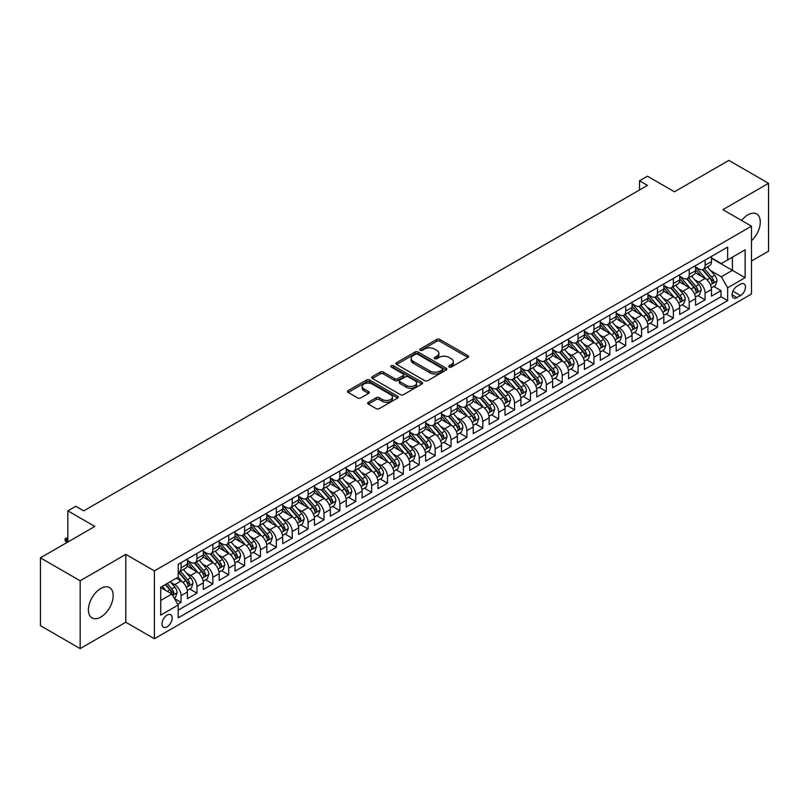 <?xml version="1.0" encoding="UTF-8"?>
<svg xmlns="http://www.w3.org/2000/svg" width="809" height="809" viewBox="0 0 809 809"><rect width="100%" height="100%" fill="white"/><g stroke="black" fill="none" stroke-linecap="round" stroke-linejoin="round"><path stroke-width="1.21" d="M449.167 367.023A1.547 0.89 0 0 0 451.351 367.023L467.915 357.467A2.205 1.274 0 0 0 468.553 356.567A2.205 1.274 0 0 0 467.915 355.667L439.853 339.467A2.205 1.274 0 0 0 436.739 339.467L420.174 349.033A1.547 0.89 0 0 0 419.719 349.66A1.547 0.89 0 0 0 420.174 350.287A1.547 0.89 0 0 0 422.359 350.287L424.503 349.053A7.059 4.075 0 0 1 434.473 349.053L436.82 350.398A7.059 4.075 0 0 1 438.882 353.28A7.059 4.075 0 0 1 436.82 356.162L434.676 357.396A1.547 0.89 0 0 0 434.221 358.033A1.547 0.89 0 0 0 434.676 358.66A1.547 0.89 0 0 0 436.85 358.66L438.994 357.416A7.059 4.075 0 0 1 448.975 357.416L451.311 358.771A7.059 4.075 0 0 1 453.374 361.653A7.059 4.075 0 0 1 451.311 364.535L449.167 365.769A1.547 0.89 0 0 0 448.712 366.396A1.547 0.89 0 0 0 449.167 367.023L449.167 365.769M100.791 617.065A17.515 10.113 120 0 0 112.239 601.633A17.515 10.113 120 0 0 109.549 587.597A17.515 10.113 120 0 0 100.791 588.456A17.515 10.113 120 0 0 89.354 603.898A17.515 10.113 120 0 0 92.034 617.934A17.515 10.113 120 0 0 100.791 617.065M751.48 240.789A17.515 10.113 120 0 0 756.668 213.991A17.515 10.113 120 0 0 747.91 214.85A17.515 10.113 120 0 0 741.61 220.473M167.089 626.833A7.19 4.146 120 0 0 171.791 620.493A7.19 4.146 120 0 0 170.689 614.739A7.19 4.146 120 0 0 167.089 615.093A7.19 4.146 120 0 0 162.397 621.423A7.19 4.146 120 0 0 163.499 627.187A7.19 4.146 120 0 0 167.089 626.833M368.307 402.285A2.205 1.274 0 0 0 367.66 403.185A2.205 1.274 0 0 0 368.307 404.085L376.175 408.626A2.205 1.274 0 0 0 379.3 408.626L397.694 398.008A2.205 1.274 0 0 0 398.331 397.108A2.205 1.274 0 0 0 397.694 396.208L369.632 380.008A2.205 1.274 0 0 0 366.517 380.008L348.123 390.626A2.205 1.274 0 0 0 347.476 391.526A2.205 1.274 0 0 0 348.123 392.426L357.629 397.917A2.205 1.274 0 0 0 360.753 397.917L368.621 393.376A2.205 1.274 0 0 0 369.268 392.476A2.205 1.274 0 0 0 368.621 391.576L363.908 388.856A5.896 3.408 0 0 1 362.179 386.439A5.896 3.408 0 0 1 365.82 383.294A5.896 3.408 0 0 1 372.241 384.032L390.717 394.701A5.896 3.408 0 0 1 392.446 397.108A5.896 3.408 0 0 1 388.805 400.253A5.896 3.408 0 0 1 382.374 399.515L379.3 397.735A2.205 1.274 0 0 0 376.175 397.735L368.307 402.285L368.307 404.085M751.48 261.014L768.55 251.164L768.55 183.319L728.848 160.394L674.463 191.794L647.463 176.21L639.525 180.791L647.463 185.382L83.721 510.853L75.783 506.272L67.845 510.853L67.845 542.02M80.152 580.761L80.152 648.606L125.81 622.242L125.81 554.398L80.152 580.761L40.45 557.836L94.835 526.437L67.845 510.853M125.81 554.398L154.388 570.901L751.48 226.176L751.48 294.021L154.388 638.746L154.388 570.901M768.55 183.319L722.892 209.673L751.48 226.176M424.654 380.634A2.205 1.274 0 0 0 427.779 380.634L446.163 370.016A2.205 1.274 0 0 0 446.811 369.116A2.205 1.274 0 0 0 446.163 368.216L418.111 352.026A2.205 1.274 0 0 0 414.997 352.026L396.602 362.644A2.205 1.274 0 0 0 395.955 363.544A2.205 1.274 0 0 0 396.602 364.444L424.654 380.634M391.839 367.357A1.547 0.89 0 0 1 393.407 367.579L393.407 365.749L421.924 382.212A2.205 1.274 0 0 1 422.571 383.112A2.205 1.274 0 0 1 421.924 384.012L403.539 394.63A2.205 1.274 0 0 1 400.415 394.63L372.362 378.43L372.362 376.63A2.205 1.274 0 0 0 371.715 377.53A2.205 1.274 0 0 0 372.362 378.43M372.362 376.63L380.23 372.089A2.205 1.274 0 0 1 383.355 372.089L394.731 378.663A2.205 1.274 0 0 0 397.846 378.663L403.064 375.649A2.205 1.274 0 0 0 403.711 374.749A2.205 1.274 0 0 0 403.064 373.849L391.222 367.003A1.547 0.89 0 0 1 390.767 366.376A1.547 0.89 0 0 1 391.718 365.557A1.547 0.89 0 0 1 393.407 365.749M80.152 648.606L40.45 625.681L40.45 557.836M177.778 604.252L181.064 602.351L174.481 598.549M170.729 582.359L174.714 584.654A8.98 5.188 60 0 1 181.064 595.657L187.415 591.996L187.415 598.68L196.951 593.179L189.721 589.013M186.606 573.187L190.6 575.492A8.98 5.188 60 0 1 196.951 586.495L203.302 582.824L203.302 589.518L212.828 584.017L205.607 579.841M202.493 564.015L206.477 566.32A8.98 5.188 60 0 1 212.828 577.323L219.178 573.652L219.178 580.346L228.704 574.845L221.484 570.679M218.369 554.853L222.354 557.148A8.98 5.188 60 0 1 228.704 568.151L235.055 564.49L235.055 571.174L244.591 565.683L237.361 561.507M234.246 545.681L238.24 547.986A8.98 5.188 60 0 1 244.591 558.989L250.942 555.318L250.942 562.012L260.468 556.511L253.247 552.335M250.133 536.509L254.117 538.814A8.98 5.188 60 0 1 260.468 549.817L266.818 546.146L266.818 552.84L276.344 547.339L269.124 543.173M266.009 527.347L269.994 529.642A8.98 5.188 60 0 1 276.344 540.645L282.705 536.984L282.705 543.678L292.231 538.177L285.001 534.001M281.886 518.175L285.88 520.48A8.98 5.188 60 0 1 292.231 531.483L298.582 527.812L298.582 534.506L308.108 529.005L300.887 524.829M297.773 509.013L301.757 511.308A8.98 5.188 60 0 1 308.108 522.311L314.458 518.65L314.458 525.334L323.984 519.833L316.764 515.667M313.649 499.841L317.634 502.146A8.98 5.188 60 0 1 323.984 513.149L330.345 509.478L330.345 516.172L339.871 510.671L332.641 506.495M329.526 490.669L333.52 492.974A8.98 5.188 60 0 1 339.871 503.977L346.222 500.306L346.222 507L355.748 501.499L348.527 497.333M345.413 481.507L349.397 483.802A8.98 5.188 60 0 1 355.748 494.805L362.098 491.144L362.098 497.828L371.624 492.337L364.404 488.161M361.289 472.335L365.274 474.64A8.98 5.188 60 0 1 371.624 485.643L377.985 481.972L377.985 488.666L387.511 483.165L380.281 478.989M377.166 463.163L381.16 465.468A8.98 5.188 60 0 1 387.511 476.471L393.862 472.8L393.862 479.494L403.388 473.993L396.167 469.827M393.053 454.001L397.037 456.296A8.98 5.188 60 0 1 403.388 467.299L409.738 463.638L409.738 470.332L419.264 464.831L412.044 460.655M408.929 444.829L412.914 447.134A8.98 5.188 60 0 1 419.264 458.137L425.625 454.466L425.625 461.16L435.151 455.659L427.921 451.483M424.806 435.667L428.8 437.962A8.98 5.188 60 0 1 435.151 448.965L441.502 445.304L441.502 451.988L451.028 446.487L443.807 442.321M440.693 426.495L444.677 428.8A8.98 5.188 60 0 1 451.028 439.803L457.378 436.132L457.378 442.826L466.904 437.325L459.684 433.149M456.569 417.323L460.554 419.628A8.98 5.188 60 0 1 466.904 430.631L473.265 426.96L473.265 433.654L482.791 428.153L475.561 423.987M472.446 408.161L476.44 410.456A8.98 5.188 60 0 1 482.791 421.459L489.142 417.798L489.142 424.482L498.668 418.981L491.447 414.815M488.333 398.989L492.317 401.294A8.98 5.188 60 0 1 498.668 412.297L505.018 408.626L505.018 415.32L514.544 409.819L507.324 405.643M504.209 389.817L508.194 392.122A8.98 5.188 60 0 1 514.544 403.125L520.905 399.454L520.905 406.148L530.431 400.647L523.201 396.481M520.086 380.655L524.08 382.95A8.98 5.188 60 0 1 530.431 393.953L536.782 390.292L536.782 396.986L546.308 391.485L539.087 387.309M535.973 371.483L539.957 373.788A8.98 5.188 60 0 1 546.308 384.791L552.658 381.12L552.658 387.814L562.184 382.313L554.964 378.137M551.849 362.321L555.834 364.616A8.98 5.188 60 0 1 562.184 375.619L568.545 371.948L568.545 378.642L578.071 373.141L570.841 368.975M567.726 353.149L571.72 355.454A8.98 5.188 60 0 1 578.071 366.457L584.422 362.786L584.422 369.48L593.948 363.979L586.727 359.803M583.613 343.977L587.597 346.282A8.98 5.188 60 0 1 593.948 357.285L600.298 353.614L600.298 360.308L609.824 354.807L602.604 350.641M599.489 334.815L603.474 337.11A8.98 5.188 60 0 1 609.824 348.113L616.185 344.452L616.185 351.136L625.711 345.635L618.481 341.469M615.366 325.643L619.36 327.948A8.98 5.188 60 0 1 625.711 338.951L632.062 335.28L632.062 341.974L641.588 336.473L634.367 332.297M631.253 316.471L635.237 318.776A8.98 5.188 60 0 1 641.588 329.779L647.938 326.108L647.938 332.802L657.464 327.301L650.244 323.135M647.129 307.309L651.114 309.604A8.98 5.188 60 0 1 657.464 320.607L663.825 316.946L663.825 323.64L673.351 318.139L666.12 313.963M663.006 298.137L667 300.442A8.98 5.188 60 0 1 673.351 311.445L679.702 307.774L679.702 314.468L689.228 308.967L682.007 304.791M678.893 288.975L682.877 291.27A8.98 5.188 60 0 1 689.228 302.273L695.578 298.602L695.578 305.296L705.104 299.795L705.104 293.111A8.98 5.188 -120 0 0 698.754 282.108L694.769 279.803M697.884 295.629L705.104 299.795M187.415 591.996A8.98 5.188 -120 0 0 181.064 580.993L176.301 578.243M203.302 582.824A8.98 5.188 -120 0 0 196.951 571.821L187.132 566.148M219.178 573.652A8.98 5.188 -120 0 0 212.828 562.649L203.008 556.986M235.055 564.49A8.98 5.188 -120 0 0 228.704 553.487L218.885 547.814M250.942 555.318A8.98 5.188 -120 0 0 244.591 544.315L234.772 538.642M266.818 546.146A8.98 5.188 -120 0 0 260.468 535.143L250.648 529.48M282.705 536.984A8.98 5.188 -120 0 0 276.344 525.981L266.525 520.308M298.582 527.812A8.98 5.188 -120 0 0 292.231 516.809L282.412 511.136M314.458 518.65A8.98 5.188 -120 0 0 308.108 507.647L298.288 501.974M330.345 509.478A8.98 5.188 -120 0 0 323.984 498.475L314.165 492.802M346.222 500.306A8.98 5.188 -120 0 0 339.871 489.303L330.052 483.64M362.098 491.144A8.98 5.188 -120 0 0 355.748 480.142L345.928 474.468M377.985 481.972A8.98 5.188 -120 0 0 371.624 470.969L361.805 465.296M393.862 472.8A8.98 5.188 -120 0 0 387.511 461.797L377.692 456.134M409.738 463.638A8.98 5.188 -120 0 0 403.388 452.636L393.568 446.962M425.625 454.466A8.98 5.188 -120 0 0 419.264 443.463L409.445 437.79M441.502 445.304A8.98 5.188 -120 0 0 435.151 434.302L425.332 428.628M457.378 436.132A8.98 5.188 -120 0 0 451.028 425.129L441.208 419.456M473.265 426.96A8.98 5.188 -120 0 0 466.904 415.957L457.085 410.294M489.142 417.798A8.98 5.188 -120 0 0 482.791 406.796L472.972 401.122M505.018 408.626A8.98 5.188 -120 0 0 498.668 397.623L488.848 391.95M520.905 399.454A8.98 5.188 -120 0 0 514.544 388.451L504.725 382.788M536.782 390.292A8.98 5.188 -120 0 0 530.431 379.29L520.612 373.616M552.658 381.12A8.98 5.188 -120 0 0 546.308 370.118L536.488 364.444M568.545 371.948A8.98 5.188 -120 0 0 562.184 360.956L552.365 355.282M584.422 362.786A8.98 5.188 -120 0 0 578.071 351.784L568.252 346.11M600.298 353.614A8.98 5.188 -120 0 0 593.948 342.611L584.128 336.948M616.185 344.452A8.98 5.188 -120 0 0 609.824 333.45L600.005 327.776M632.062 335.28A8.98 5.188 -120 0 0 625.711 324.278L615.892 318.604M647.938 326.108A8.98 5.188 -120 0 0 641.588 315.106L631.768 309.442M663.825 316.946A8.98 5.188 -120 0 0 657.464 305.944L647.645 300.27M679.702 307.774A8.98 5.188 -120 0 0 673.351 296.772L663.532 291.098M695.578 298.602A8.98 5.188 -120 0 0 689.228 287.61L679.408 281.937M740.518 284.212L737.029 286.234A6.957 4.015 120 0 0 732.479 292.362A6.957 4.015 120 0 0 733.551 297.945A6.957 4.015 120 0 0 737.029 297.601L740.518 295.578A6.957 4.015 120 0 0 745.069 289.45A6.957 4.015 120 0 0 744.007 283.868A6.957 4.015 120 0 0 740.518 284.212M160.738 600.43L171.862 594.008L178.213 605.011L178.213 617.843L727.655 300.624L727.655 287.792L721.304 276.789L710.646 270.631M178.213 605.011L160.738 615.093L160.738 587.223L178.213 577.141L178.213 564.298L727.655 247.079L727.655 259.911L745.129 249.829L745.129 277.699L727.655 287.792M187.415 560.455L190.6 562.285A8.98 5.188 60 0 0 195.09 562.73L201.441 559.059A8.98 5.188 -120 0 0 203.302 554.954L203.302 549.817M203.302 551.283L206.477 553.113A8.98 5.188 60 0 0 210.967 553.558L217.318 549.898A8.98 5.188 -120 0 0 219.178 545.782L219.178 540.645M219.178 542.111L222.354 543.951A8.98 5.188 60 0 0 226.844 544.396L233.204 540.725A8.98 5.188 -120 0 0 235.055 536.61L235.055 531.483M235.055 532.949L238.24 534.779A8.98 5.188 60 0 0 242.73 535.224L249.081 531.553A8.98 5.188 -120 0 0 250.942 527.448L250.942 522.311M250.942 523.777L254.117 525.617A8.98 5.188 60 0 0 258.607 526.062L264.958 522.392A8.98 5.188 -120 0 0 266.818 518.276L266.818 513.139M266.818 514.615L269.994 516.445A8.98 5.188 60 0 0 274.484 516.89L280.844 513.219A8.98 5.188 -120 0 0 282.705 509.114L282.705 503.977M282.705 505.443L285.88 507.273A8.98 5.188 60 0 0 290.37 507.718L296.721 504.058A8.98 5.188 -120 0 0 298.582 499.942L298.582 494.805M298.582 496.271L301.757 498.111A8.98 5.188 60 0 0 306.247 498.556L312.598 494.886A8.98 5.188 -120 0 0 314.458 490.77L314.458 485.643M314.458 487.109L317.634 488.939A8.98 5.188 60 0 0 322.124 489.384L328.484 485.713A8.98 5.188 -120 0 0 330.345 481.608L330.345 476.471M330.345 477.937L333.52 479.767A8.98 5.188 60 0 0 338.01 480.212L344.361 476.552A8.98 5.188 -120 0 0 346.222 472.436L346.222 467.299M346.222 468.765L349.397 470.605A8.98 5.188 60 0 0 353.887 471.05L360.238 467.38A8.98 5.188 -120 0 0 362.098 463.264L362.098 458.137M362.098 459.603L365.274 461.433A8.98 5.188 60 0 0 369.764 461.878L376.124 458.207A8.98 5.188 -120 0 0 377.985 454.102L377.985 448.965M377.985 450.431L381.16 452.271A8.98 5.188 60 0 0 385.65 452.716L392.001 449.046A8.98 5.188 -120 0 0 393.862 444.93L393.862 439.793M393.862 441.269L397.037 443.099A8.98 5.188 60 0 0 401.527 443.544L407.878 439.874A8.98 5.188 -120 0 0 409.738 435.768L409.738 430.631M409.738 432.097L412.914 433.927A8.98 5.188 60 0 0 417.404 434.372L423.764 430.712A8.98 5.188 -120 0 0 425.625 426.596L425.625 421.459M425.625 422.925L428.8 424.765A8.98 5.188 60 0 0 433.29 425.21L439.641 421.54A8.98 5.188 -120 0 0 441.502 417.424L441.502 412.297M441.502 413.763L444.677 415.593A8.98 5.188 60 0 0 449.167 416.038L455.518 412.368A8.98 5.188 -120 0 0 457.378 408.262L457.378 403.125M457.378 404.591L460.554 406.421A8.98 5.188 60 0 0 465.044 406.866L471.404 403.206A8.98 5.188 -120 0 0 473.265 399.09L473.265 393.953M473.265 395.419L476.44 397.259A8.98 5.188 60 0 0 480.93 397.704L487.281 394.034A8.98 5.188 -120 0 0 489.142 389.918L489.142 384.791M489.142 386.257L492.317 388.087A8.98 5.188 60 0 0 496.807 388.532L503.158 384.862A8.98 5.188 -120 0 0 505.018 380.756L505.018 375.619M505.018 377.085L508.194 378.925A8.98 5.188 60 0 0 512.684 379.36L519.044 375.7A8.98 5.188 -120 0 0 520.905 371.584L520.905 366.447M520.905 367.923L524.08 369.753A8.98 5.188 60 0 0 528.57 370.198L534.921 366.528A8.98 5.188 -120 0 0 536.782 362.422L536.782 357.285M536.782 358.751L539.957 360.581A8.98 5.188 60 0 0 544.447 361.026L550.798 357.366A8.98 5.188 -120 0 0 552.658 353.25L552.658 348.113M552.658 349.579L555.834 351.419A8.98 5.188 60 0 0 560.324 351.864L566.684 348.194A8.98 5.188 -120 0 0 568.545 344.078L568.545 338.951M568.545 340.417L571.72 342.247A8.98 5.188 60 0 0 576.21 342.692L582.561 339.022A8.98 5.188 -120 0 0 584.422 334.916L584.422 329.779M584.422 331.245L587.597 333.075A8.98 5.188 60 0 0 592.087 333.52L598.438 329.86A8.98 5.188 -120 0 0 600.298 325.744L600.298 320.607M600.298 322.073L603.474 323.913A8.98 5.188 60 0 0 607.964 324.358L614.324 320.688A8.98 5.188 -120 0 0 616.185 316.572L616.185 311.445M616.185 312.911L619.36 314.741A8.98 5.188 60 0 0 623.85 315.186L630.201 311.516A8.98 5.188 -120 0 0 632.062 307.41L632.062 302.273M632.062 303.739L635.237 305.569A8.98 5.188 60 0 0 639.727 306.014L646.078 302.354A8.98 5.188 -120 0 0 647.938 298.238L647.938 293.101M647.938 294.577L651.114 296.407A8.98 5.188 60 0 0 655.614 296.852L661.964 293.182A8.98 5.188 -120 0 0 663.825 289.076L663.825 283.939M663.825 285.405L667 287.235A8.98 5.188 60 0 0 671.49 287.68L677.841 284.02A8.98 5.188 -120 0 0 679.702 279.904L679.702 274.767M679.702 276.233L682.877 278.074A8.98 5.188 60 0 0 687.367 278.518L693.717 274.848A8.98 5.188 -120 0 0 695.578 270.732L695.578 265.605M178.213 610.148L720.991 296.772L720.991 290.633L711.465 296.134L711.465 289.44A8.98 5.188 -120 0 0 705.104 278.438L695.285 272.764M695.578 267.071L698.754 268.901A8.98 5.188 -120 0 0 703.254 269.346A8.98 5.188 -120 0 0 705.104 265.231L705.104 260.104M703.254 269.346L709.604 265.676A8.98 5.188 -120 0 0 711.465 261.57L711.465 256.433M181.064 562.649L181.064 567.787A8.98 5.188 60 0 1 179.204 571.902A8.98 5.188 60 0 1 178.213 572.266M179.204 571.902L185.554 568.231A8.98 5.188 -120 0 0 187.415 564.116L187.415 558.989M196.951 553.487L196.951 558.615A8.98 5.188 60 0 1 195.09 562.73M212.828 544.315L212.828 549.453A8.98 5.188 60 0 1 210.967 553.558M228.704 535.143L228.704 540.281A8.98 5.188 60 0 1 226.844 544.396M244.591 525.981L244.591 531.109A8.98 5.188 60 0 1 242.73 535.224M260.468 516.809L260.468 521.947A8.98 5.188 60 0 1 258.607 526.062M276.344 507.647L276.344 512.775A8.98 5.188 60 0 1 274.484 516.89M292.231 498.475L292.231 503.613A8.98 5.188 60 0 1 290.37 507.718M308.108 489.303L308.108 494.441A8.98 5.188 60 0 1 306.247 498.556M323.984 480.142L323.984 485.269A8.98 5.188 60 0 1 322.124 489.384M339.871 470.969L339.871 476.107A8.98 5.188 60 0 1 338.01 480.212M355.748 461.797L355.748 466.935A8.98 5.188 60 0 1 353.887 471.05M371.624 452.636L371.624 457.763A8.98 5.188 60 0 1 369.764 461.878M387.511 443.463L387.511 448.601A8.98 5.188 60 0 1 385.65 452.716M403.388 434.291L403.388 439.429A8.98 5.188 60 0 1 401.527 443.544M419.264 425.129L419.264 430.267A8.98 5.188 60 0 1 417.404 434.372M435.151 415.957L435.151 421.095A8.98 5.188 60 0 1 433.29 425.21M451.028 406.796L451.028 411.923A8.98 5.188 60 0 1 449.167 416.038M466.904 397.623L466.904 402.761A8.98 5.188 60 0 1 465.044 406.866M482.791 388.451L482.791 393.589A8.98 5.188 60 0 1 480.93 397.704M498.668 379.29L498.668 384.417A8.98 5.188 60 0 1 496.807 388.532M514.544 370.118L514.544 375.255A8.98 5.188 60 0 1 512.684 379.36M530.431 360.945L530.431 366.083A8.98 5.188 60 0 1 528.57 370.198M546.308 351.784L546.308 356.921A8.98 5.188 60 0 1 544.447 361.026M562.184 342.611L562.184 347.749A8.98 5.188 60 0 1 560.324 351.864M578.071 333.45L578.071 338.577A8.98 5.188 60 0 1 576.21 342.692M593.948 324.278L593.948 329.415A8.98 5.188 60 0 1 592.087 333.52M609.824 315.106L609.824 320.243A8.98 5.188 60 0 1 607.964 324.358M625.711 305.944L625.711 311.071A8.98 5.188 60 0 1 623.85 315.186M641.588 296.772L641.588 301.909A8.98 5.188 60 0 1 639.727 306.014M657.464 287.599L657.464 292.737A8.98 5.188 60 0 1 655.614 296.852M673.351 278.438L673.351 283.575A8.98 5.188 60 0 1 671.49 287.68M689.228 269.266L689.228 274.403A8.98 5.188 60 0 1 687.367 278.518M689.228 302.273L689.228 308.967M673.351 311.445L673.351 318.139M657.464 320.607L657.464 327.301M641.588 329.779L641.588 336.473M625.711 338.951L625.711 345.635M609.824 348.113L609.824 354.807M593.948 357.285L593.948 363.979M578.071 366.457L578.071 373.141M562.184 375.619L562.184 382.313M546.308 384.791L546.308 391.485M530.431 393.953L530.431 400.647M514.544 403.125L514.544 409.819M498.668 412.297L498.668 418.981M482.791 421.459L482.791 428.153M466.904 430.631L466.904 437.325M451.028 439.803L451.028 446.487M435.151 448.965L435.151 455.659M419.264 458.137L419.264 464.831M403.388 467.299L403.388 473.993M387.511 476.471L387.511 483.165M371.624 485.643L371.624 492.337M355.748 494.805L355.748 501.499M339.871 503.977L339.871 510.671M323.984 513.149L323.984 519.833M308.108 522.311L308.108 529.005M292.231 531.483L292.231 538.177M276.344 540.645L276.344 547.339M260.468 549.817L260.468 556.511M244.591 558.989L244.591 565.683M228.704 568.151L228.704 574.845M212.828 577.323L212.828 584.017M196.951 586.495L196.951 593.179M181.064 595.657L181.064 602.351M171.862 594.008L160.738 587.587M721.304 276.789L732.418 270.368L732.418 257.171L745.129 249.829M711.465 258.263L745.129 277.699M711.465 257.899L721.304 263.582L727.655 259.911M125.81 622.242L154.388 638.746M639.525 180.791L639.525 189.963M713.76 286.457L720.991 290.633M720.991 296.772L727.655 300.624M449.784 367.246L451.311 366.366A7.059 4.075 0 0 0 453.374 363.484L453.374 361.653M438.882 353.28L438.882 355.111A7.059 4.075 0 0 1 436.82 357.993L435.293 358.872M467.915 355.667L467.915 357.467L439.853 341.297A2.205 1.274 0 0 0 436.739 341.297L420.791 350.509M446.133 370.037L418.111 353.857A2.205 1.274 0 0 0 414.997 353.857L396.632 364.454L396.602 362.644M442.27 369.753A1.547 0.89 0 0 0 442.725 369.116A1.547 0.89 0 0 0 442.27 368.489L417.646 354.271A1.547 0.89 0 0 0 415.462 354.271L413.197 355.576A7.059 4.075 0 0 0 411.134 358.458A7.059 4.075 0 0 0 413.197 361.34L430.034 371.058A7.059 4.075 0 0 0 440.005 371.058L442.27 369.753L442.27 371.584A1.547 0.89 0 0 0 442.725 370.957L442.725 369.116M411.134 358.458L411.134 360.288A7.059 4.075 0 0 0 413.197 363.17L413.197 361.34M442.27 371.584L440.005 372.888A7.059 4.075 0 0 1 430.034 372.888L413.197 363.17M372.393 378.45L380.23 373.92L380.23 372.089M403.711 374.749L403.711 376.579A2.205 1.274 0 0 1 403.064 377.479L397.846 380.493A2.205 1.274 0 0 1 394.731 380.493L383.355 373.92A2.205 1.274 0 0 0 380.23 373.92M393.407 367.579L421.904 384.032M406.533 385.478A5.896 3.408 0 0 0 412.964 386.217A5.896 3.408 0 0 0 416.605 383.072A5.896 3.408 0 0 0 414.875 380.665L408.363 376.903A2.205 1.274 0 0 0 405.248 376.903L400.03 379.917A2.205 1.274 0 0 0 399.383 380.817A2.205 1.274 0 0 0 400.03 381.717L406.533 385.478L406.533 387.309A5.896 3.408 0 0 0 412.964 388.047A5.896 3.408 0 0 0 416.605 384.902L416.605 383.072M399.383 380.817L399.383 382.657A2.205 1.274 0 0 0 400.03 383.557L400.03 381.717M406.533 387.309L400.03 383.557M392.446 397.108L392.446 398.938A5.896 3.408 0 0 1 388.805 402.083A5.896 3.408 0 0 1 382.374 401.345L379.3 399.575A2.205 1.274 0 0 0 376.175 399.575L368.338 404.096M362.179 386.439L362.179 388.28A5.896 3.408 0 0 0 363.908 390.686L363.908 388.856M368.621 391.576L368.621 393.376L363.908 390.686M397.694 396.208L397.694 398.008L369.632 381.848A2.205 1.274 0 0 0 366.517 381.848L348.153 392.446M711.323 287.862L715.429 285.496L717.017 280.915A5.956 3.438 -120 0 0 714.701 275.323L707.45 266.919M705.994 279.014L697.388 269.053A17.181 9.92 -120 0 0 695.578 267.162M701.272 276.223L696.458 270.651A14.259 8.232 -120 0 0 695.578 269.69M702.434 269.67L709.776 278.165A5.956 3.438 60 0 1 711.9 282.27C712.79 283.463 713.427 283.099 713.801 281.168A5.956 3.438 -120 0 0 711.687 277.062L704.427 268.669M702.869 269.528L710.757 278.66A3.034 1.749 60 0 1 711.526 279.843L713.801 281.168M711.9 282.27L712.335 282.968M695.447 297.034L699.552 294.668L701.14 290.077A5.956 3.438 -120 0 0 698.824 284.495L691.564 276.091M690.107 288.186L681.512 278.225A17.181 9.92 -120 0 0 679.702 276.334M685.395 285.385L680.581 279.813A14.259 8.232 -120 0 0 679.702 278.862M686.558 278.842L693.9 287.337A5.956 3.438 60 0 1 696.023 291.432C696.913 292.636 697.55 292.261 697.924 290.33A5.956 3.438 -120 0 0 695.801 286.234L688.55 277.831M686.993 278.701L694.88 287.832A3.034 1.749 60 0 1 695.639 289.015L697.924 290.33M696.023 291.432L696.458 292.14M679.57 306.207L683.676 303.83L685.263 299.249A5.956 3.438 -120 0 0 682.938 293.657L675.687 285.264M674.231 297.358L665.625 287.387A17.181 9.92 -120 0 0 663.825 285.506M669.508 294.557L664.705 288.985A14.259 8.232 -120 0 0 663.825 288.024M670.681 288.004L678.023 296.498A5.956 3.438 60 0 1 680.136 300.604C681.036 301.797 681.674 301.433 682.048 299.502A5.956 3.438 -120 0 0 679.924 295.406L672.663 287.003M671.106 287.862L678.994 296.994A3.034 1.749 60 0 1 679.762 298.187L682.048 299.502M680.136 300.604L680.571 301.312M663.683 315.368L667.789 313.002L669.377 308.421A5.956 3.438 -120 0 0 667.061 302.829L659.81 294.425M658.354 306.52L649.748 296.559A17.181 9.92 -120 0 0 647.938 294.668M653.632 303.729L648.818 298.157A14.259 8.232 -120 0 0 647.938 297.196M654.794 297.176L662.136 305.671A5.956 3.438 60 0 1 664.26 309.766C665.15 310.969 665.787 310.605 666.161 308.674A5.956 3.438 -120 0 0 664.047 304.568L656.787 296.175M655.229 297.034L663.117 306.166A3.034 1.749 60 0 1 663.876 307.349L666.161 308.674M664.26 309.766L664.695 310.474M647.807 324.54L651.912 322.174L653.5 317.583A5.956 3.438 -120 0 0 651.184 312.001L643.924 303.597M642.467 315.692L633.872 305.731A17.181 9.92 -120 0 0 632.062 303.84M637.755 312.891L632.941 307.319A14.259 8.232 -120 0 0 632.062 306.368M638.918 306.338L646.26 314.843A5.956 3.438 60 0 1 648.383 318.938C649.273 320.131 649.91 319.767 650.284 317.836A5.956 3.438 -120 0 0 648.161 313.74L640.91 305.337M639.353 306.207L647.24 315.338A3.034 1.749 60 0 1 647.999 316.521L650.284 317.836M648.383 318.938L648.808 319.646M631.93 333.702L636.036 331.336L637.613 326.755A5.956 3.438 -120 0 0 635.298 321.163L628.047 312.77M626.591 324.854L617.985 314.893A17.181 9.92 -120 0 0 616.185 313.012M621.868 322.063L617.055 316.491A14.259 8.232 -120 0 0 616.185 315.53M623.041 315.51L630.383 324.004A5.956 3.438 60 0 1 632.496 328.11C633.396 329.303 634.034 328.939 634.408 327.008A5.956 3.438 -120 0 0 632.284 322.902L625.023 314.509M623.466 315.368L631.354 324.5A3.034 1.749 60 0 1 632.122 325.683L634.408 327.008M632.496 328.11L632.931 328.808M616.043 342.874L620.149 340.508L621.737 335.917A5.956 3.438 -120 0 0 619.421 330.335L612.16 321.931M610.714 334.026L602.108 324.065A17.181 9.92 -120 0 0 600.298 322.174M605.992 331.235L601.178 325.663A14.259 8.232 -120 0 0 600.298 324.702M607.154 324.682L614.496 333.177A5.956 3.438 60 0 1 616.62 337.272C617.51 338.475 618.147 338.101 618.521 336.18A5.956 3.438 -120 0 0 616.407 332.074L609.147 323.671M607.589 324.54L615.477 333.672A3.034 1.749 60 0 1 616.236 334.855L618.521 336.18M616.62 337.272L617.055 337.98M600.167 352.046L604.272 349.67L605.86 345.089A5.956 3.438 -120 0 0 603.544 339.497L596.284 331.103M594.827 343.198L586.232 333.237A17.181 9.92 -120 0 0 584.422 331.346M590.115 340.397L585.301 334.825A14.259 8.232 -120 0 0 584.422 333.864M591.278 333.844L598.62 342.349A5.956 3.438 60 0 1 600.743 346.444C601.633 347.637 602.27 347.273 602.644 345.342A5.956 3.438 -120 0 0 600.521 341.246L593.27 332.843M591.713 333.712L599.6 342.834A3.034 1.749 60 0 1 600.359 344.027L602.644 345.342M600.743 346.444L601.168 347.152M584.29 361.208L588.396 358.842L589.973 354.261A5.956 3.438 -120 0 0 587.658 348.669L580.407 340.265M578.951 352.36L570.345 342.399A17.181 9.92 -120 0 0 568.545 340.508M574.228 349.569L569.415 343.997A14.259 8.232 -120 0 0 568.545 343.036M575.401 343.016L582.743 351.511A5.956 3.438 60 0 1 584.856 355.616C585.756 356.809 586.394 356.445 586.768 354.514A5.956 3.438 -120 0 0 584.644 350.408L577.383 342.015M575.826 342.874L583.714 352.006A3.034 1.749 60 0 1 584.482 353.189L586.768 354.514M584.856 355.616L585.291 356.314M568.403 370.38L572.509 368.014L574.097 363.423A5.956 3.438 -120 0 0 571.781 357.841L564.52 349.437M563.074 361.532L554.468 351.571A17.181 9.92 -120 0 0 552.658 349.68M558.352 358.731L553.538 353.159A14.259 8.232 -120 0 0 552.658 352.208M559.515 352.188L566.856 360.683A5.956 3.438 60 0 1 568.98 364.778C569.87 365.981 570.507 365.607 570.881 363.676A5.956 3.438 -120 0 0 568.767 359.58L561.507 351.177M559.949 352.046L567.837 361.178A3.034 1.749 60 0 1 568.596 362.361L570.881 363.676M568.98 364.778L569.415 365.486M552.527 379.552L556.632 377.176L558.22 372.595A5.956 3.438 -120 0 0 555.904 367.003L548.644 358.609M547.187 370.704L538.582 360.733A17.181 9.92 -120 0 0 536.782 358.852M542.475 367.903L537.661 362.331A14.259 8.232 -120 0 0 536.782 361.37M543.638 361.35L550.98 369.844A5.956 3.438 60 0 1 553.103 373.95C553.993 375.143 554.63 374.779 555.004 372.848A5.956 3.438 -120 0 0 552.881 368.752L545.63 360.349M544.073 361.208L551.96 370.34A3.034 1.749 60 0 1 552.719 371.533L555.004 372.848M553.103 373.95L553.528 374.658M536.65 388.714L540.756 386.348L542.333 381.767A5.956 3.438 -120 0 0 540.018 376.175L532.767 367.771M531.311 379.866L522.705 369.905A17.181 9.92 -120 0 0 520.905 368.014M526.588 377.075L521.775 371.503A14.259 8.232 -120 0 0 520.905 370.542M527.761 370.522L535.093 379.017A5.956 3.438 60 0 1 537.216 383.112C538.116 384.315 538.754 383.951 539.128 382.02A5.956 3.438 -120 0 0 537.004 377.914L529.743 369.521M528.186 370.38L536.074 379.512A3.034 1.749 60 0 1 536.842 380.695L539.128 382.02M537.216 383.112L537.651 383.82M520.763 397.886L524.869 395.52L526.457 390.929A5.956 3.438 -120 0 0 524.141 385.347L516.88 376.943M515.434 389.038L506.828 379.077A17.181 9.92 -120 0 0 505.018 377.186M510.712 386.237L505.898 380.665A14.259 8.232 -120 0 0 505.018 379.714M511.875 379.684L519.216 388.189A5.956 3.438 60 0 1 521.34 392.284C522.23 393.477 522.867 393.113 523.241 391.182A5.956 3.438 -120 0 0 521.127 387.086L513.867 378.683M512.309 379.552L520.197 388.684A3.034 1.749 60 0 1 520.956 389.867L523.241 391.182M521.34 392.284L521.775 392.992M504.887 407.048L508.992 404.682L510.58 400.101A5.956 3.438 -120 0 0 508.264 394.509L501.004 386.115M499.547 398.2L490.942 388.239A17.181 9.92 -120 0 0 489.142 386.358M494.835 395.409L490.021 389.837A14.259 8.232 -120 0 0 489.142 388.876M495.998 388.856L503.34 397.35A5.956 3.438 60 0 1 505.463 401.456C506.353 402.649 506.99 402.285 507.364 400.354A5.956 3.438 -120 0 0 505.241 396.248L497.99 387.855M496.433 388.714L504.32 397.846A3.034 1.749 60 0 1 505.079 399.029L507.364 400.354M505.463 401.456L505.888 402.154M489.01 416.22L493.106 413.854L494.693 409.263A5.956 3.438 -120 0 0 492.378 403.681L485.127 395.277M483.671 407.372L475.065 397.411A17.181 9.92 -120 0 0 473.265 395.52M478.948 404.581L474.135 399.009A14.259 8.232 -120 0 0 473.265 398.048M480.121 398.028L487.453 406.522A5.956 3.438 60 0 1 489.576 410.618C490.476 411.821 491.114 411.447 491.488 409.526A5.956 3.438 -120 0 0 489.364 405.42L482.103 397.017M480.546 397.886L488.434 407.018A3.034 1.749 60 0 1 489.202 408.201L491.488 409.526M489.576 410.618L490.011 411.326M473.123 425.392L477.229 423.016L478.817 418.435A5.956 3.438 -120 0 0 476.501 412.843L469.24 404.449M467.794 416.544L459.188 406.583A17.181 9.92 -120 0 0 457.378 404.692M463.072 413.743L458.258 408.171A14.259 8.232 -120 0 0 457.378 407.21M464.235 407.19L471.576 415.695A5.956 3.438 60 0 1 473.7 419.79C474.59 420.983 475.227 420.619 475.601 418.688A5.956 3.438 -120 0 0 473.487 414.592L466.227 406.189M464.669 407.058L472.557 416.18A3.034 1.749 60 0 1 473.316 417.373L475.601 418.688M473.7 419.79L474.135 420.498M457.247 434.554L461.352 432.188L462.94 427.607A5.956 3.438 -120 0 0 460.624 422.015L453.364 413.611M451.907 425.706L443.302 415.745A17.181 9.92 -120 0 0 441.502 413.854M447.195 422.915L442.381 417.343A14.259 8.232 -120 0 0 441.502 416.382M448.358 416.362L455.7 424.856A5.956 3.438 60 0 1 457.823 428.962C458.713 430.155 459.35 429.791 459.724 427.86A5.956 3.438 -120 0 0 457.601 423.754L450.35 415.361M448.793 416.22L456.68 425.352A3.034 1.749 60 0 1 457.439 426.535L459.724 427.86M457.823 428.962L458.248 429.66M441.37 443.726L445.466 441.36L447.053 436.769A5.956 3.438 -120 0 0 444.738 431.187L437.487 422.783M436.031 434.878L427.425 424.917A17.181 9.92 -120 0 0 425.625 423.026M431.308 432.087L426.495 426.505A14.259 8.232 -120 0 0 425.625 425.554M432.481 425.534L439.813 434.029A5.956 3.438 60 0 1 441.936 438.124C442.836 439.327 443.474 438.953 443.848 437.022A5.956 3.438 -120 0 0 441.724 432.926L434.463 424.523M432.906 425.392L440.794 434.524A3.034 1.749 60 0 1 441.562 435.707L443.848 437.022M441.936 438.124L442.371 438.832M425.483 452.898L429.589 450.522L431.177 445.941A5.956 3.438 -120 0 0 428.861 440.349L421.6 431.955M420.154 444.05L411.548 434.079A17.181 9.92 -120 0 0 409.738 432.198M415.432 441.249L410.618 435.677A14.259 8.232 -120 0 0 409.738 434.716M416.595 434.696L423.936 443.19A5.956 3.438 60 0 1 426.06 447.296C426.95 448.489 427.587 448.125 427.961 446.194A5.956 3.438 -120 0 0 425.847 442.098L418.587 433.695M417.029 434.554L424.917 443.686A3.034 1.749 60 0 1 425.676 444.879L427.961 446.194M426.06 447.296L426.495 448.004M409.607 462.06L413.712 459.694L415.3 455.113A5.956 3.438 -120 0 0 412.984 449.521L405.724 441.117M404.267 453.212L395.662 443.251A17.181 9.92 -120 0 0 393.862 441.36M399.555 450.421L394.741 444.849A14.259 8.232 -120 0 0 393.862 443.888M400.718 443.868L408.06 452.362A5.956 3.438 60 0 1 410.183 456.458C411.073 457.661 411.71 457.297 412.084 455.366A5.956 3.438 -120 0 0 409.961 451.26L402.71 442.867M401.153 443.726L409.041 452.858A3.034 1.749 60 0 1 409.799 454.041L412.084 455.366M410.183 456.458L410.608 457.166M393.73 471.232L397.826 468.866L399.413 464.275A5.956 3.438 -120 0 0 397.098 458.693L389.847 450.289M388.391 462.384L379.785 452.423A17.181 9.92 -120 0 0 377.985 450.532M383.668 459.583L378.855 454.011A14.259 8.232 -120 0 0 377.985 453.06M384.841 453.03L392.173 461.534A5.956 3.438 60 0 1 394.296 465.63C395.197 466.823 395.834 466.459 396.208 464.528A5.956 3.438 -120 0 0 394.084 460.432L386.823 452.029M385.266 452.898L393.154 462.03A3.034 1.749 60 0 1 393.922 463.213L396.208 464.528M394.296 465.63L394.731 466.338M377.843 480.394L381.949 478.028L383.537 473.447A5.956 3.438 -120 0 0 381.221 467.855L373.96 459.461M372.514 471.546L363.908 461.585A17.181 9.92 -120 0 0 362.098 459.704M367.792 468.755L362.978 463.183A14.259 8.232 -120 0 0 362.098 462.222M368.955 462.202L376.296 470.696A5.956 3.438 60 0 1 378.42 474.802C379.31 475.995 379.947 475.631 380.321 473.7A5.956 3.438 -120 0 0 378.207 469.594L370.947 461.201M369.389 462.06L377.277 471.192A3.034 1.749 60 0 1 378.036 472.375L380.321 473.7M378.42 474.802L378.855 475.5M361.967 489.566L366.072 487.2L367.66 482.609A5.956 3.438 -120 0 0 365.344 477.027L358.084 468.623M356.627 480.718L348.022 470.757A17.181 9.92 -120 0 0 346.222 468.866M351.915 477.927L347.101 472.355A14.259 8.232 -120 0 0 346.222 471.394M353.078 471.374L360.42 479.868A5.956 3.438 60 0 1 362.543 483.964C363.433 485.167 364.07 484.793 364.444 482.872A5.956 3.438 -120 0 0 362.321 478.766L355.07 470.363M353.513 471.232L361.401 480.364A3.034 1.749 60 0 1 362.159 481.547L364.444 482.872M362.543 483.964L362.968 484.672M346.09 498.738L350.186 496.362L351.773 491.781A5.956 3.438 -120 0 0 349.458 486.189L342.207 477.795M340.751 489.89L332.145 479.929A17.181 9.92 -120 0 0 330.345 478.038M336.028 487.089L331.215 481.517A14.259 8.232 -120 0 0 330.345 480.556M337.201 480.536L344.533 489.041A5.956 3.438 60 0 1 346.656 493.136C347.557 494.329 348.194 493.965 348.568 492.034A5.956 3.438 -120 0 0 346.444 487.938L339.183 479.535M337.626 480.404L345.514 489.526A3.034 1.749 60 0 1 346.282 490.719L348.568 492.034M346.656 493.136L347.091 493.844M330.203 507.9L334.309 505.534L335.897 500.953A5.956 3.438 -120 0 0 333.581 495.361L326.32 486.957M324.874 499.052L316.268 489.091A17.181 9.92 -120 0 0 314.458 487.2M320.152 496.261L315.338 490.689A14.259 8.232 -120 0 0 314.458 489.728M321.315 489.708L328.656 498.202A5.956 3.438 60 0 1 330.78 502.308C331.67 503.501 332.307 503.137 332.681 501.206A5.956 3.438 -120 0 0 330.568 497.1L323.307 488.707M321.749 489.566L329.637 498.698A3.034 1.749 60 0 1 330.396 499.881L332.681 501.206M330.78 502.308L331.215 503.006M314.327 517.072L318.433 514.706L320.02 510.115A5.956 3.438 -120 0 0 317.704 504.533L310.444 496.129M308.987 508.224L300.382 498.263A17.181 9.92 -120 0 0 298.582 496.372M304.275 505.433L299.461 499.851A14.259 8.232 -120 0 0 298.582 498.9M305.438 498.88L312.78 507.374A5.956 3.438 60 0 1 314.903 511.47C315.793 512.673 316.43 512.299 316.804 510.368A5.956 3.438 -120 0 0 314.681 506.272L307.43 497.869M305.873 498.738L313.761 507.87A3.034 1.749 60 0 1 314.519 509.053L316.804 510.368M314.903 511.47L315.328 512.178M298.45 526.244L302.546 523.868L304.133 519.287A5.956 3.438 -120 0 0 301.818 513.695L294.567 505.301M293.111 517.396L284.505 507.425A17.181 9.92 -120 0 0 282.705 505.544M288.388 514.595L283.575 509.023A14.259 8.232 -120 0 0 282.705 508.062M289.561 508.042L296.893 516.536A5.956 3.438 60 0 1 299.017 520.642C299.917 521.835 300.543 521.471 300.928 519.54A5.956 3.438 -120 0 0 298.804 515.444L291.543 507.041M289.986 507.9L297.874 517.032A3.034 1.749 60 0 1 298.642 518.225L300.928 519.54M299.017 520.642L299.451 521.35M282.563 535.406L286.669 533.04L288.257 528.459A5.956 3.438 -120 0 0 285.941 522.867L278.68 514.463M277.234 526.558L268.628 516.597A17.181 9.92 -120 0 0 266.818 514.706M272.512 523.767L267.698 518.195A14.259 8.232 -120 0 0 266.818 517.234M273.675 517.214L281.016 525.708A5.956 3.438 60 0 1 283.14 529.804C284.03 531.007 284.667 530.643 285.041 528.712A5.956 3.438 -120 0 0 282.928 524.606L275.667 516.213M274.109 517.072L281.997 526.204A3.034 1.749 60 0 1 282.756 527.387L285.041 528.712M283.14 529.804L283.575 530.512M266.687 544.578L270.793 542.212L272.38 537.621A5.956 3.438 -120 0 0 270.064 532.039L262.804 523.635M261.347 535.73L252.742 525.769A17.181 9.92 -120 0 0 250.942 523.878M256.635 532.929L251.821 527.357A14.259 8.232 -120 0 0 250.942 526.406M257.798 526.376L265.14 534.88A5.956 3.438 60 0 1 267.263 538.976C268.153 540.169 268.79 539.805 269.164 537.874A5.956 3.438 -120 0 0 267.041 533.778L259.79 525.375M258.233 526.244L266.11 535.376A3.034 1.749 60 0 1 266.879 536.559L269.164 537.874M267.263 538.976L267.688 539.684M250.81 553.74L254.906 551.374L256.493 546.793A5.956 3.438 -120 0 0 254.178 541.201L246.927 532.807M245.471 544.892L236.865 534.931A17.181 9.92 -120 0 0 235.055 533.05M240.748 542.101L235.935 536.529A14.259 8.232 -120 0 0 235.055 535.568M241.921 535.548L249.253 544.042A5.956 3.438 60 0 1 251.377 548.148C252.277 549.341 252.904 548.977 253.288 547.046A5.956 3.438 -120 0 0 251.164 542.95L243.903 534.547M242.346 535.406L250.234 544.538A3.034 1.749 60 0 1 251.002 545.721L253.288 547.046M251.377 548.148L251.811 548.846M234.923 562.912L239.029 560.546L240.617 555.955A5.956 3.438 -120 0 0 238.301 550.373L231.04 541.969M229.594 554.064L220.988 544.103A17.181 9.92 -120 0 0 219.178 542.212M224.872 551.273L220.058 545.701A14.259 8.232 -120 0 0 219.178 544.74M226.035 544.72L233.376 553.214A5.956 3.438 60 0 1 235.5 557.31C236.39 558.513 237.027 558.139 237.401 556.218A5.956 3.438 -120 0 0 235.288 552.112L228.027 543.709M226.469 544.578L234.357 553.71A3.034 1.749 60 0 1 235.116 554.893L237.401 556.218M235.5 557.31L235.935 558.018M219.047 572.084L223.153 569.708L224.74 565.127A5.956 3.438 -120 0 0 222.424 559.535L215.164 551.141M213.707 563.236L205.102 553.275A17.181 9.92 -120 0 0 203.302 551.384M208.995 560.435L204.181 554.863A14.259 8.232 -120 0 0 203.302 553.912M210.158 553.882L217.5 562.386A5.956 3.438 60 0 1 219.623 566.482C220.513 567.675 221.15 567.311 221.524 565.38A5.956 3.438 -120 0 0 219.401 561.284L212.15 552.881M210.593 553.75L218.47 562.872A3.034 1.749 60 0 1 219.239 564.065L221.524 565.38M219.623 566.482L220.048 567.19M203.17 581.246L207.266 578.88L208.853 574.299A5.956 3.438 -120 0 0 206.538 568.707L199.287 560.303M197.831 572.398L189.225 562.437A17.181 9.92 -120 0 0 187.415 560.546M193.108 569.607L188.295 564.035A14.259 8.232 -120 0 0 187.415 563.074M194.281 563.054L201.613 571.548A5.956 3.438 60 0 1 203.737 575.654C204.637 576.847 205.264 576.483 205.648 574.552A5.956 3.438 -120 0 0 203.524 570.446L196.263 562.053M194.706 562.912L202.594 572.044A3.034 1.749 60 0 1 203.362 573.227L205.648 574.552M203.737 575.654L204.171 576.352M187.283 590.418L191.389 588.052L192.977 583.461A5.956 3.438 -120 0 0 190.661 577.879L183.4 569.475M181.954 581.57L178.152 577.171M177.232 578.779L176.615 578.061M178.395 572.226L185.736 580.72A5.956 3.438 60 0 1 187.86 584.816C188.75 586.019 189.387 585.645 189.761 583.714A5.956 3.438 -120 0 0 187.637 579.618L180.387 571.215M178.829 572.084L186.717 581.216A3.034 1.749 60 0 1 187.476 582.399L189.761 583.714M187.86 584.816L188.295 585.524M174.157 597.993L175.513 597.214L177.1 592.633A5.956 3.438 -120 0 0 174.784 587.041L170.214 581.752M165.946 590.6L162.275 586.343M161.355 587.941L160.738 587.233M165.289 584.594L169.86 589.882A5.956 3.438 60 0 1 171.983 593.988C172.873 595.181 173.51 594.817 173.884 592.886A5.956 3.438 -120 0 0 171.761 588.79L167.19 583.501M165.653 584.381L170.83 590.378A3.034 1.749 60 0 1 171.599 591.571L173.884 592.886M171.983 593.988L172.408 594.696M67.845 538.723L66.571 539.461L67.845 540.19M65.145 538.632L66.571 539.461L66.571 542.758L65.145 540.463L65.145 538.632L67.845 537.752M174.714 584.654L181.064 580.993M190.6 575.492L196.951 571.821M206.477 566.32L212.828 562.649M222.354 557.148L228.704 553.487M238.24 547.986L244.591 544.315M254.117 538.814L260.468 535.143M269.994 529.642L276.344 525.981M285.88 520.48L292.231 516.809M301.757 511.308L308.108 507.647M317.634 502.146L323.984 498.475M333.52 492.974L339.871 489.303M349.397 483.802L355.748 480.142M365.274 474.64L371.624 470.969M381.16 465.468L387.511 461.797M397.037 456.296L403.388 452.636M412.914 447.134L419.264 443.463M428.8 437.962L435.151 434.302M444.677 428.8L451.028 425.129M460.554 419.628L466.904 415.957M476.44 410.456L482.791 406.796M492.317 401.294L498.668 397.623M508.194 392.122L514.544 388.451M524.08 382.95L530.431 379.29M539.957 373.788L546.308 370.118M555.834 364.616L562.184 360.956M571.72 355.454L578.071 351.784M587.597 346.282L593.948 342.611M603.474 337.11L609.824 333.45M619.36 327.948L625.711 324.278M635.237 318.776L641.588 315.106M651.114 309.604L657.464 305.944M667 300.442L673.351 296.772M682.877 291.27L689.228 287.61M698.754 282.108L705.104 278.438M705.104 265.231L711.465 261.57M181.064 567.787L187.415 564.116M196.951 558.615L203.302 554.954M212.828 549.453L219.178 545.782M228.704 540.281L235.055 536.61M244.591 531.109L250.942 527.448M260.468 521.947L266.818 518.276M276.344 512.775L282.705 509.114M292.231 503.613L298.582 499.942M308.108 494.441L314.458 490.77M323.984 485.269L330.345 481.608M339.871 476.107L346.222 472.436M355.748 466.935L362.098 463.264M371.624 457.763L377.985 454.102M387.511 448.601L393.862 444.93M403.388 439.429L409.738 435.768M419.264 430.267L425.625 426.596M435.151 421.095L441.502 417.424M451.028 411.923L457.378 408.262M466.904 402.761L473.265 399.09M482.791 393.589L489.142 389.918M498.668 384.417L505.018 380.756M514.544 375.255L520.905 371.584M530.431 366.083L536.782 362.422M546.308 356.921L552.658 353.25M562.184 347.749L568.545 344.078M578.071 338.577L584.422 334.916M593.948 329.415L600.298 325.744M609.824 320.243L616.185 316.572M625.711 311.071L632.062 307.41M641.588 301.909L647.938 298.238M657.464 292.737L663.825 289.076M673.351 283.575L679.702 279.904M689.228 274.403L695.578 270.732M705.104 293.111L711.465 289.44M732.903 291.189L740.518 295.578M732.105 294.759L737.029 297.601M451.311 366.366L451.311 364.535M434.676 358.66L434.676 357.396M436.82 357.993L436.82 356.162M420.174 350.287L420.174 349.033M436.739 341.297L436.739 339.467M439.853 341.297L439.853 339.467M414.997 353.857L414.997 352.026M418.111 353.857L418.111 352.026M446.163 370.016L446.163 368.216M430.034 372.888L430.034 371.058M440.005 372.888L440.005 371.058M383.355 373.92L383.355 372.089M394.731 380.493L394.731 378.663M397.846 380.493L397.846 378.663M403.064 377.479L403.064 375.649M421.924 384.012L421.924 382.212M376.175 399.575L376.175 397.735M379.3 399.575L379.3 397.735M382.374 401.345L382.374 399.515M348.123 392.426L348.123 390.626M366.517 381.848L366.517 380.008M369.632 381.848L369.632 380.008M710.423 284.819L716.976 281.026M697.388 269.053L698.207 268.578M711.687 277.062L714.701 275.323M706.945 279.803L709.776 278.165M694.537 293.98L701.1 290.198M681.512 278.225L682.321 277.75M695.801 286.234L698.824 284.495M691.058 288.975L693.9 287.337M678.66 303.153L685.223 299.36M665.625 287.387L666.444 286.922M679.924 295.406L682.938 293.657M675.181 298.137L678.023 296.498M662.783 312.314L669.336 308.532M649.748 296.559L650.567 296.084M664.047 304.568L667.061 302.829M659.305 307.309L662.136 305.671M646.897 321.486L653.46 317.704M633.872 305.731L634.681 305.256M648.161 313.74L651.184 312.001M643.418 316.481L646.26 314.843M631.02 330.659L637.583 326.866M617.985 314.893L618.804 314.428M632.284 322.902L635.298 321.163M627.541 325.643L630.383 324.004M615.143 339.82L621.696 336.038M602.108 324.065L602.927 323.59M616.407 332.074L619.421 330.335M611.655 334.815L614.496 333.177M599.257 348.992L605.82 345.2M586.232 333.237L587.041 332.762M600.521 341.246L603.544 339.497M595.778 343.987L598.62 342.349M583.38 358.165L589.943 354.372M570.345 342.399L571.164 341.924M584.644 350.408L587.658 348.669M579.901 353.149L582.743 351.511M567.503 367.326L574.056 363.544M554.468 351.571L555.287 351.096M568.767 359.58L571.781 357.841M564.015 362.321L566.856 360.683M551.617 376.498L558.18 372.706M538.582 360.733L539.401 360.268M552.881 368.752L555.904 367.003M548.138 371.483L550.98 369.844M535.74 385.66L542.303 381.878M522.705 369.905L523.524 369.43M537.004 377.914L540.018 376.175M532.261 380.655L535.093 379.017M519.863 394.832L526.416 391.05M506.828 379.077L507.647 378.602M521.127 387.086L524.141 385.347M516.375 389.827L519.216 388.189M503.977 404.004L510.54 400.212M490.942 388.239L491.761 387.774M505.241 396.248L508.264 394.509M500.498 398.989L503.34 397.35M488.1 413.166L494.663 409.384M475.065 397.411L475.884 396.936M489.364 405.42L492.378 403.681M484.621 408.161L487.453 406.522M472.223 422.338L478.776 418.546M459.188 406.583L460.008 406.108M473.487 414.592L476.501 412.843M468.735 417.333L471.576 415.695M456.337 431.51L462.9 427.718M443.302 415.745L444.121 415.27M457.601 423.754L460.624 422.015M452.858 426.495L455.7 424.856M440.46 440.672L447.023 436.89M427.425 424.917L428.244 424.442M441.724 432.926L444.738 431.187M436.981 435.667L439.813 434.029M424.583 449.844L431.136 446.052M411.548 434.079L412.368 433.614M425.847 442.098L428.861 440.349M421.095 444.829L423.936 443.19M408.697 459.006L415.26 455.224M395.662 443.251L396.481 442.776M409.961 451.26L412.984 449.521M405.218 454.001L408.06 452.362M392.82 468.178L399.383 464.396M379.785 452.423L380.604 451.948M394.084 460.432L397.098 458.693M389.341 463.173L392.173 461.534M376.943 477.35L383.496 473.558M363.908 461.585L364.728 461.12M378.207 469.594L381.221 467.855M373.455 472.335L376.296 470.696M361.057 486.512L367.62 482.73M348.022 470.757L348.841 470.282M362.321 478.766L365.344 477.027M357.578 481.507L360.42 479.868M345.18 495.684L351.743 491.892M332.145 479.929L332.964 479.454M346.444 487.938L349.458 486.189M341.701 490.679L344.533 489.041M329.303 504.856L335.856 501.064M316.268 489.091L317.088 488.616M330.568 497.1L333.581 495.361M325.815 499.841L328.656 498.202M313.417 514.018L319.98 510.236M300.382 498.263L301.201 497.788M314.681 506.272L317.704 504.533M309.938 509.013L312.78 507.374M297.54 523.19L304.103 519.398M284.505 507.425L285.324 506.96M298.804 515.444L301.818 513.695M294.061 518.175L296.893 516.536M281.663 532.352L288.216 528.57M268.628 516.597L269.448 516.122M282.928 524.606L285.941 522.867M278.175 527.347L281.016 525.708M265.777 541.524L272.34 537.742M252.742 525.769L253.561 525.294M267.041 533.778L270.064 532.039M262.298 536.519L265.14 534.88M249.9 550.696L256.463 546.904M236.865 534.931L237.684 534.466M251.164 542.95L254.178 541.201M246.421 545.681L249.253 544.042M234.023 559.858L240.576 556.076M220.988 544.103L221.808 543.628M235.288 552.112L238.301 550.373M230.535 554.853L233.376 553.214M218.137 569.03L224.7 565.238M205.102 553.275L205.921 552.8M219.401 561.284L222.424 559.535M214.658 564.025L217.5 562.386M202.26 578.202L208.823 574.41M189.225 562.437L190.044 561.962M203.524 570.446L206.538 568.707M198.781 573.187L201.613 571.548M186.383 587.364L192.936 583.582M187.637 579.618L190.661 577.879M182.895 582.359L185.736 580.72M172.61 595.313L177.06 592.744M171.761 588.79L174.784 587.041M167.291 591.369L169.86 589.882"/></g></svg>
